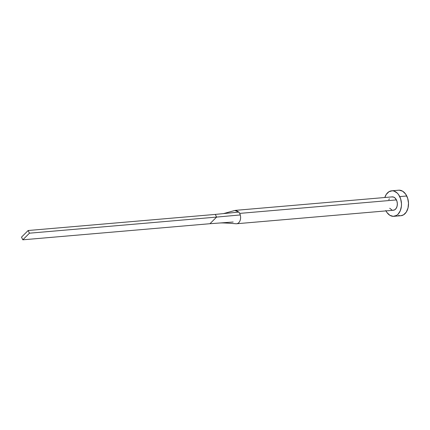 <?xml version="1.0" encoding="UTF-8"?>
<svg xmlns="http://www.w3.org/2000/svg" width="430" height="430" viewBox="0 0 430 430"><rect width="100%" height="100%" fill="white"/><g stroke="black" fill="none" stroke-linecap="round" stroke-linejoin="round"><path stroke-width="0.64" d="M235.774 210.345L238.865 212.081A6.719 4.569 85.1 0 1 239.687 213.393L396.428 199.912A6.719 4.569 -94.9 0 0 392.187 196.875L235.447 210.356M393.858 216.322L400.878 215.72A12.803 8.697 -94.9 0 0 406.764 195.999A12.803 8.697 -94.9 0 0 398.68 190.21L391.665 190.812A12.803 8.697 85.1 0 1 399.744 196.601L406.764 195.999L399.744 196.601A12.803 8.697 85.1 0 1 393.858 216.322A12.803 8.697 85.1 0 1 385.963 210.899M385.78 210.533L386.935 212.49L389.87 215.312L393.24 216.344L396.546 215.43L398.008 214.28L400.282 210.797L401.41 206.217L401.48 203.723L400.631 198.827L398.588 194.645L397.207 193.032L393.988 191.071L392.278 190.796L388.978 191.705L386.253 194.424L384.807 197.51A12.803 8.697 85.1 0 1 391.665 190.812M391.617 196.972L393.407 197.004L395.095 198.036L396.895 201.079L397.341 203.653L397.089 206.212L396.175 208.367L394.745 209.797L393.015 210.275M392.117 210.13L389.704 208.254M388.811 199.773L389.344 198.767M400.841 215.72L403.56 214.828L406.285 212.108L408.022 207.996L408.5 203.121L407.651 198.219L405.603 194.043L402.668 191.221L399.298 190.189M398.551 215.462L400.26 215.742M236.597 223.745L393.337 210.265A6.719 4.569 -94.9 0 0 396.428 199.912L239.687 213.393A6.719 4.569 85.1 0 1 240.268 214.946A6.719 4.569 85.1 0 1 236.597 223.745A6.719 4.569 85.1 0 1 236.027 223.745M236.419 223.756A6.719 4.569 -94.9 0 0 240.268 214.946L216.596 217.091L209.964 223.713L219.236 223.036C222.702 222.799 226.653 223.03 236.075 223.745M240.268 214.946A6.719 4.569 -94.9 0 0 239.687 213.393A6.719 4.569 -94.9 0 0 238.865 212.081L215.285 214.414L216.596 217.091L240.268 214.946M233.173 222.02L209.964 223.713L22.811 239.811L209.964 223.713L216.596 217.091L29.444 233.189L216.596 217.091L215.285 214.414L238.865 212.081L234.834 210.469L223.31 213.667M215.285 214.414L28.133 230.512L21.5 237.134L22.811 239.811L29.444 233.189L28.133 230.512L215.285 214.414M28.133 230.512L21.5 237.134L22.811 239.811L29.444 233.189L28.133 230.512"/></g></svg>
